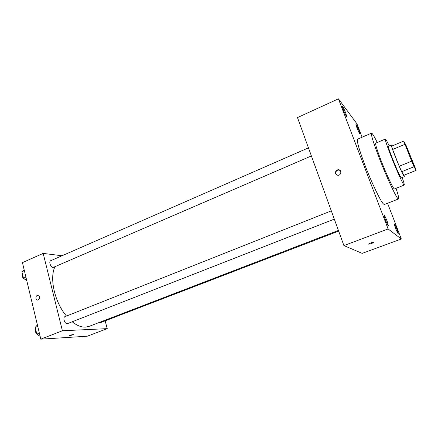 <?xml version="1.0" encoding="UTF-8"?>
<svg xmlns="http://www.w3.org/2000/svg" width="438" height="438" viewBox="0 0 438 438"><rect width="100%" height="100%" fill="white"/><g stroke="black" fill="none" stroke-linecap="round" stroke-linejoin="round"><path stroke-width="0.66" d="M414.512 167.163C413.154 164.951 404.537 143.708 405.21 144.255C405.457 143.609 415.339 167.721 414.709 167.431L414.512 167.163M414.879 166.96L406.042 145.328L403.737 141.069L411.649 161.195L414.036 166.736L416.1 170.382L414.879 166.96M404.893 144.354L392.607 149.478L399.237 166.243L411.649 161.195M414.036 166.736L401.673 171.718L404.039 175.216L416.1 170.382M401.673 171.718L399.237 166.243M392.607 149.478L391.567 146.172L403.737 141.069M392.065 145.958L391.342 144.983C391.156 145.586 392.53 149.643 395.47 157.154C399.308 166.905 403.995 177.193 404.323 176.651L404.082 175.2M404.323 176.651L401.307 177.855L400.962 177.543C399.199 174.636 396.341 168.263 392.393 158.425C389.47 150.918 388.123 146.856 388.342 146.237L391.342 144.983M389.201 145.881C387.055 141.332 385.779 139.054 385.374 139.054C385.035 139.914 386.995 145.805 391.243 156.722C396.828 170.979 403.705 185.909 404.23 185.06C404.52 184.77 403.831 182.257 402.166 177.51M385.374 139.054L375.711 143.155C375.207 144.08 377.047 149.988 381.213 160.866C386.71 175.074 393.735 189.846 394.468 188.92L404.23 185.06M377.249 142.503C374.167 136.213 372.262 133.097 371.534 133.147C370.8 134.411 373.422 142.859 379.407 158.496C387.373 179.104 397.501 200.374 398.52 198.978C399.073 198.507 398.241 194.948 396.023 188.307M398.52 198.978L384.383 204.48L383.557 204.081C380.797 201.814 371.561 182.58 364.734 164.589C358.914 149.029 356.537 140.549 357.605 139.147L371.534 133.147M358.875 130.365L359.855 133.76C359.461 134.22 355.382 124.43 355.979 124.447C356.499 124.874 357.468 126.85 358.875 130.365M397.02 229.397L398.257 233.684C397.808 234.138 393.702 223.884 394.353 223.938C394.808 224.251 395.7 226.068 397.02 229.397M387.159 221.278L388.44 225.926C387.887 226.451 383.36 215.178 384.137 215.206C384.684 215.556 385.692 217.576 387.159 221.278M345.746 113.048L346.737 116.639C346.261 117.176 341.739 106.423 342.439 106.418C343.069 106.905 344.169 109.117 345.746 113.048M362.1 137.214L356.915 123.768L338.426 98.84L388.123 228.975L401.328 238.995L387.553 203.248M338.426 98.84L297.473 117.587L343.907 245.57L362.171 253.378L401.328 238.995M343.907 245.57L388.123 228.975M337.15 169.939C334.577 172.167 334.763 173.952 337.703 175.282C341.246 175.698 342.1 169.906 338.53 169.72L337.15 169.939M340.233 170.552L338.886 170.037L337.506 170.256C335.541 171.482 335.169 172.999 336.379 174.806M373.74 242.444L373.74 242.444C371.922 243.479 370.214 244.048 368.61 244.163L368.659 243.966C369.398 243.183 374.736 241.584 373.74 242.444C371.928 243.479 370.22 244.054 368.615 244.163L368.572 244.125M338.41 230.426L89.007 326.403L85.394 327.137C81.271 327.279 76.891 325.511 72.265 321.831M66.477 316.055C54.788 302.494 49.291 278.415 54.887 266.89M99.349 322.423L100.543 322.625L338.651 231.094M311.385 155.939L53.102 267.481C50.66 267.421 48.552 261.431 50.715 260.703L308.456 147.858M334.309 219.115L67.222 323.731C64.682 324.005 62.579 317.386 64.966 316.658L331.309 210.859M61.999 255.759L43.17 253.394L62.41 330.761L107.222 328.642L105.153 320.851M62.41 330.761L40.816 339.16L22.442 262.614L43.17 253.394M38.325 299.964L37.882 300.085C35.412 300.473 35.226 295.519 37.701 295.365C40.061 296.345 40.269 297.878 38.325 299.964C40.269 297.878 40.061 296.345 37.701 295.365L37.701 295.365C35.232 295.519 35.412 300.473 37.882 300.085M40.816 339.16L87.261 336.203L107.222 328.642M73.699 334.621L69.237 335.776C71.186 334.851 72.664 334.49 73.672 334.698L69.237 335.776M37.4 324.93L35.21 327.416L36.814 334.117L40.143 336.373M35.21 327.416L37.75 326.403M35.56 328.872C34.963 330.657 35.379 332.404 36.808 334.101L39.365 333.115M37.81 334.796L36.863 334.15M24.134 269.66L21.9 271.724L23.438 278.157L26.767 280.649M21.9 271.724L24.369 270.64M23.438 278.157L25.913 277.084M25.212 279.482C22.677 278.283 21.714 276.279 22.322 273.482M338.886 170.037L338.53 169.72"/></g></svg>
